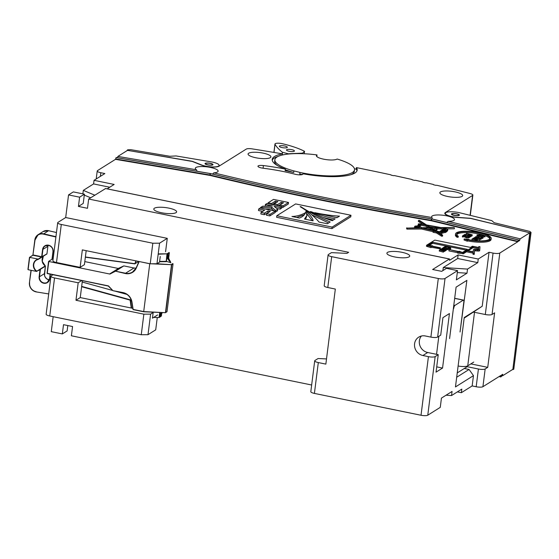 <?xml version="1.0" encoding="UTF-8"?>
<svg xmlns="http://www.w3.org/2000/svg" width="559" height="559" viewBox="0 0 559 559"><rect width="100%" height="100%" fill="white"/><g stroke="black" fill="none" stroke-linecap="round" stroke-linejoin="round"><path stroke-width="0.84" d="M170.369 261.444L170.292 261.332C168.671 259.02 167.973 256.42 168.189 253.527L167.246 254.121L167.372 256.218A8.029 7.435 -122.1 0 0 170.292 261.332L170.055 261.584A8.294 7.679 57.9 0 1 167.036 256.295L167.022 253.821L169.125 252.5L169.342 252.808L168.231 253.506L168.007 253.199M160.195 316.778L162.278 312.565L160.195 316.778L159.119 317.386L159.588 315.283A8.294 7.679 57.9 0 1 161.768 312.544M162.201 312.565A8.029 7.435 -122.1 0 0 159.902 315.36L159.022 317.575M28.104 269.697L36.656 271.45A6.96 6.442 57.9 0 1 33.414 264.456A6.96 6.442 57.9 0 1 38.215 259.11L29.669 257.364L28.104 269.697M48.598 245.394A5.352 4.954 -122.1 0 1 52.979 251.564L52.965 251.585C53.049 248.392 51.589 246.33 48.577 245.401A5.352 4.954 -122.1 0 0 45.104 246.002A5.352 4.954 -122.1 0 0 42.917 249.503L42.009 256.7L38.215 259.11M38.473 259.159L38.368 259.313A6.687 6.191 -122.1 0 0 36.482 260.075A6.687 6.191 -122.1 0 0 36.866 271.178L40.388 269.557L39.479 276.754L44.447 273.63L45.384 266.182L40.017 269.55M160.496 315.073L160.216 316.736M170.39 261.542L170.355 261.367C168.86 259.446 168.133 256.958 168.168 253.891L168.238 253.465M168.203 253.479L168.154 254.317M170.802 262.814L169.985 262.108L170.39 261.584L170.705 262.583L166.191 261.353L167.022 253.821L158.211 253.884M27.971 269.333L29.466 257.51L33.121 254.953L32.89 255.358L33.121 254.953L41.673 256.707L42.582 249.51A5.618 5.206 57.9 0 1 48.542 245.191A5.618 5.206 57.9 0 1 53.14 251.669L52.232 258.866L53.112 259.048M153.641 317.421L159.008 317.582L159.741 312.46M170.761 262.632L166.191 261.353L159.629 261.395M32.89 255.358L35.007 240.042A7.763 7.183 -122.1 0 1 43.239 234.081A7.763 7.183 -122.1 0 1 43.42 234.123L48.514 230.699A8.029 7.435 -122.1 0 0 48.326 230.657A8.029 7.435 -122.1 0 0 43.085 231.566L38.117 234.682A8.029 7.435 57.9 0 1 43.357 233.774A8.029 7.435 57.9 0 1 43.546 233.816L55.935 236.681M131.819 302.091L132.972 309.4L143.712 311.573L133.182 309.623L143.789 311.789L165.457 312.698L171.543 264.365L172.822 263.562L173.038 263.869L171.76 264.673L165.723 312.481L167.001 311.677L173.052 263.848L167.008 311.642M165.457 312.698L143.873 311.594L165.478 312.691L166.715 311.887M156.827 263.75L171.585 264.693L149.917 263.729M85.38 257.007L135.068 263.722L138.709 261.43M149.763 263.694L143.712 311.573L149.749 263.764L139.051 261.5M123.77 265.93L115.524 271.185L125.579 273.246L133.971 267.978L123.916 265.916L118.424 268.439L110.032 273.707L115.371 271.206L123.77 265.937L118.277 268.453L84.8 261.598M123.057 292.581L123.092 292.783C127.822 294.034 130.729 297.129 131.798 302.077L131.812 302.063A10.705 9.908 -122.1 0 0 123.113 292.783L113.037 290.729L108.299 286.068L112.897 290.652L123.057 292.581A10.97 10.16 57.9 0 1 131.98 302.091L133.182 309.623L131.98 302.091M139.198 261.535L136.277 268.089A10.97 10.16 57.9 0 1 125.461 273.554L115.524 271.185L110.06 274.001L118.431 268.432M159.902 315.36L159.944 312.467M159.588 261.731L166.282 261.682L167.372 256.218M45.286 265.93L45.265 265.909A6.687 6.191 57.9 0 1 43.343 256.211L42.232 261.305L45.286 265.902L36.866 271.178M457.241 372.909L467.142 366.697M473.739 362.085L467.743 365.845A8.029 2.012 -172.8 0 1 458.114 366.005M473.857 312.174A8.029 2.012 -172.8 0 1 473.487 312.271M279.416 146.472A4.011 1.006 7.2 0 0 283.595 147.821A4.011 1.006 7.2 0 0 287.333 147.29A4.011 1.006 7.2 0 0 287.291 147.094A4.011 1.006 7.2 0 0 283.113 145.745A4.011 1.006 7.2 0 0 279.367 146.283A4.011 1.006 7.2 0 0 279.416 146.472M286.515 150.161A4.011 1.006 7.2 0 0 290.694 151.517A4.011 1.006 7.2 0 0 294.439 150.979A4.011 1.006 7.2 0 0 294.397 150.79A4.011 1.006 7.2 0 0 290.219 149.435A4.011 1.006 7.2 0 0 286.474 149.973A4.011 1.006 7.2 0 0 286.515 150.161M289.143 153.725L302.608 153.152L304.522 151.314A53.524 13.402 7.2 0 0 287.976 145.151A52.665 13.185 7.2 0 0 282.568 143.747A5.352 1.342 -172.8 0 0 274.965 144.026A5.352 1.342 -172.8 0 0 275.021 144.278A133.804 33.505 -172.8 0 0 282.414 152.258L289.115 153.97M282.218 153.83L282.414 152.258M304.215 153.753L304.522 151.314M302.545 153.676L302.608 153.152M205.097 163.452A4.011 1.006 -172.8 0 1 209.457 163.158A4.011 1.006 -172.8 0 1 212.986 164.612A4.011 1.006 -172.8 0 1 212.916 164.765A4.011 1.006 -172.8 0 1 208.556 165.059A4.011 1.006 -172.8 0 1 205.02 163.605A4.011 1.006 -172.8 0 1 205.097 163.452M192.31 161.446L127.186 150.315L127.599 149.833L130.715 149.672L169.803 156.261L176.043 155.94L210.967 161.824A10.167 2.543 -172.8 0 1 219.093 165.38A10.167 2.543 -172.8 0 1 212.504 166.931A10.167 2.543 -172.8 0 1 201.547 164.954L192.331 161.299M451.847 213.713A4.011 1.006 7.2 0 0 451.434 214.083A4.011 1.006 7.2 0 0 454.446 215.453A4.011 1.006 7.2 0 0 458.988 215.46A4.011 1.006 7.2 0 0 459.4 215.089A4.011 1.006 7.2 0 0 456.389 213.72A4.011 1.006 7.2 0 0 451.847 213.713M470.629 218.415L530.107 232.858L531.05 232.488L513.777 369.233L512.827 369.604L530.107 232.858M531.05 232.488L529.855 231.44L494.177 222.713L491.787 220.623L459.91 212.825A10.167 2.543 7.2 0 0 445.327 213.314A10.167 2.543 7.2 0 0 457.171 217.318L470.643 218.31M470.077 215.306L472.586 195.44L445.362 212.525A10.705 2.683 7.2 0 0 444.796 213.245A10.705 2.683 7.2 0 0 457.353 217.472L471.258 218.464L529.813 232.789L512.827 369.604M301.867 174.688A5.352 1.342 7.2 0 0 300.043 174.038A80.279 20.103 7.2 0 0 299.743 173.961A40.143 10.048 7.2 0 0 302.426 174.52M302.789 174.31L302.859 173.73A42.819 10.719 7.2 0 0 354.923 172.997A42.819 10.719 7.2 0 0 357.173 170.125A42.819 10.719 7.2 0 0 356.397 167.609A685.075 171.529 -172.8 0 1 390.909 174.827L391.041 175.121A684.083 171.278 7.2 0 1 393.515 175.659L394.368 175.582A685.075 171.529 -172.8 0 1 412.067 179.516L412.165 179.809A684.083 171.278 7.2 0 1 414.603 180.368L415.477 180.291A685.075 171.529 -172.8 0 1 422.772 181.975L422.856 182.269A684.083 171.278 7.2 0 1 425.273 182.828L426.161 182.765A685.075 171.529 -172.8 0 1 433.4 184.47L433.463 184.756A684.083 171.278 7.2 0 1 435.866 185.329L436.761 185.267A685.075 171.529 -172.8 0 1 470.098 193.526A5.352 1.342 7.2 0 1 472.865 195.077A5.352 1.342 7.2 0 1 472.586 195.44M117.355 157.785L117.879 156.415L127.508 150.371L191.653 161.181L201.093 164.975A10.705 2.683 7.2 0 0 219.065 166.17L246.288 149.078A5.352 1.342 7.2 0 1 252.151 148.876A685.075 171.529 -172.8 0 1 282.561 153.886A42.819 10.719 7.2 0 0 272.212 159.392A42.819 10.719 7.2 0 0 285.328 169.091A80.279 20.103 7.2 0 0 263.408 165.562A5.352 1.342 7.2 0 0 257.951 166.226A5.352 1.342 7.2 0 0 263.121 168.224A69.575 17.42 -172.8 0 1 295.047 174.24A5.352 1.342 7.2 0 0 302.671 174.394A5.352 1.342 7.2 0 0 302.95 174.038A5.352 1.342 7.2 0 0 302.859 173.73M416.092 226.521A1.873 0.468 7.2 0 0 415.994 226.647A1.873 0.468 7.2 0 0 417.517 227.303A1.873 0.468 7.2 0 0 419.613 227.24A1.873 0.468 7.2 0 0 419.711 227.115A1.873 0.468 7.2 0 0 418.188 226.458A1.873 0.468 7.2 0 0 416.092 226.521M446.837 229.959L447.801 229.644L446.934 229.469A19.265 4.821 7.2 0 0 446.9 229.197A2.509 0.629 7.2 0 0 445.705 228.554L446.236 228.219L444.712 228.338A149.393 37.404 7.2 0 0 442.372 227.862L453.936 227.485L440.897 227.576A149.393 37.404 7.2 0 0 426.594 224.963L419.446 220.421L418.495 220.428L425.287 224.739A149.393 37.404 7.2 0 0 420.368 223.942L418.796 223.775L418.181 224.166L419.564 224.445L417.084 226.004A3.214 0.804 7.2 0 0 414.834 226.262A3.214 0.804 7.2 0 0 414.666 226.479A3.214 0.804 7.2 0 0 418.181 227.723L407.211 228.1L421.752 228.002A149.393 37.404 7.2 0 0 433.945 230.804L433.183 231.286L436.551 231.894L441.701 235.164L442.658 235.157L437.187 231.496A149.393 37.404 7.2 0 0 439.15 231.901A1.607 0.405 7.2 0 0 438.892 231.992A1.607 0.405 7.2 0 0 438.808 232.097A1.607 0.405 7.2 0 0 440.115 232.67A1.607 0.405 7.2 0 0 441.91 232.614A1.607 0.405 7.2 0 0 441.994 232.502A1.607 0.405 7.2 0 0 441.61 232.181A2.509 0.629 7.2 0 0 442.246 232.118A19.265 4.821 7.2 0 0 444.943 231.412L444.81 232.439L445.348 232.551L446.976 231.531L447.102 230.504L446.564 230.392A19.265 4.821 7.2 0 0 446.837 229.959L446.781 230.434M440.443 233.753A1.607 0.405 7.2 0 0 441.785 233.641A1.607 0.405 7.2 0 0 441.869 233.529A1.607 0.405 7.2 0 0 441.813 233.403M414.666 226.479L414.54 227.506A3.214 0.804 7.2 0 0 414.638 227.751M476.869 238.525L475.576 238.316L476.869 238.525M473.487 249.552A2.194 0.552 7.2 0 0 473.375 249.698A2.194 0.552 7.2 0 0 473.375 249.705L473.242 251.809L467.017 250.53L473.145 246.68L478.728 247.826L478.623 249.545L475.583 249.426A2.194 0.552 7.2 0 0 473.487 249.552M473.242 250.732L473.242 250.725A2.194 0.552 7.2 0 0 473.242 250.725A2.194 0.552 7.2 0 0 473.242 250.732L473.18 251.795M431.108 246.54L431.15 246.205A4.283 1.069 7.2 0 0 431.073 246.365A4.283 1.069 7.2 0 0 431.157 246.624L426.587 245.254L434.811 240.097L470.517 247.413L472.418 246.219L478.749 247.511L478.804 246.589L479.971 246.729L479.79 249.684A2.194 0.552 -172.8 0 1 479.79 249.691L479.664 250.712A2.194 0.552 -172.8 0 1 479.664 250.718A2.194 0.552 -172.8 0 1 477.449 250.991L474.486 250.795M479.664 250.718L479.79 249.691A2.194 0.552 -172.8 0 1 477.582 249.964L474.598 249.775L474.318 253.416L473.152 253.276L473.026 254.303L474.193 254.443L474.318 253.416M212.273 164.779A3.48 0.873 7.2 0 0 212.455 164.542A3.48 0.873 7.2 0 0 209.625 163.319A3.48 0.873 7.2 0 0 205.74 163.438A3.48 0.873 7.2 0 0 205.551 163.675A3.48 0.873 7.2 0 0 208.388 164.898A3.48 0.873 7.2 0 0 212.273 164.779M458.687 215.257A3.48 0.873 7.2 0 0 458.869 215.026A3.48 0.873 7.2 0 0 456.039 213.797A3.48 0.873 7.2 0 0 452.147 213.915A3.48 0.873 7.2 0 0 451.965 214.153A3.48 0.873 7.2 0 0 454.802 215.376A3.48 0.873 7.2 0 0 458.687 215.257M154.396 208.221A11.508 2.879 7.2 0 0 153.795 208.996A11.508 2.879 7.2 0 0 163.165 213.049A11.508 2.879 7.2 0 0 176.022 212.651A11.508 2.879 7.2 0 0 176.63 211.882A11.508 2.879 7.2 0 0 167.253 207.822A11.508 2.879 7.2 0 0 154.396 208.221M387.492 252.409A11.508 2.879 7.2 0 0 386.891 253.185A11.508 2.879 7.2 0 0 396.261 257.238A11.508 2.879 7.2 0 0 409.118 256.84A11.508 2.879 7.2 0 0 409.719 256.064A11.508 2.879 7.2 0 0 400.349 252.011A11.508 2.879 7.2 0 0 387.492 252.409M440.457 191.947A11.508 2.879 7.2 0 0 439.856 192.722A11.508 2.879 7.2 0 0 449.226 196.775A11.508 2.879 7.2 0 0 462.083 196.377A11.508 2.879 7.2 0 0 462.691 195.608A11.508 2.879 7.2 0 0 453.314 191.548A11.508 2.879 7.2 0 0 440.457 191.947M529.813 232.789L520.184 238.833L519.66 240.202L446.62 222.489L448.192 221.357A11.508 2.879 7.2 0 0 453.88 220.372A11.508 2.879 7.2 0 0 454.481 219.596A11.508 2.879 7.2 0 0 445.111 215.543A11.508 2.879 7.2 0 0 432.254 215.942A11.508 2.879 7.2 0 0 431.653 216.71A11.508 2.879 7.2 0 0 431.974 217.535L432.205 218.185M247.993 182.402A923.286 231.174 -172.8 0 1 212.602 174.045L213.831 172.85A11.508 2.879 7.2 0 0 217.521 171.948A11.508 2.879 7.2 0 0 218.129 171.18A11.508 2.879 7.2 0 0 208.759 167.12A11.508 2.879 7.2 0 0 195.902 167.518A11.508 2.879 7.2 0 0 195.294 168.294A11.508 2.879 7.2 0 0 196.419 169.775L196.873 170.376M248.678 153.229A11.508 2.879 7.2 0 0 248.077 154.005A11.508 2.879 7.2 0 0 257.447 158.057A11.508 2.879 7.2 0 0 270.304 157.659A11.508 2.879 7.2 0 0 270.905 156.89A11.508 2.879 7.2 0 0 261.535 152.831A11.508 2.879 7.2 0 0 248.678 153.229M285.244 169.712A40.143 10.048 7.2 0 0 293.713 172.479L293.908 170.935A40.143 10.048 -172.8 0 1 274.867 159.727A40.143 10.048 -172.8 0 1 276.978 157.03A40.143 10.048 -172.8 0 1 317.016 154.927A10.705 2.683 7.2 0 0 316.967 154.955A10.705 2.683 7.2 0 0 316.408 155.675A10.705 2.683 7.2 0 0 325.128 159.448A10.705 2.683 7.2 0 0 337.084 159.077A10.705 2.683 7.2 0 0 337.133 159.042A40.143 10.048 -172.8 0 1 354.518 169.789A40.143 10.048 -172.8 0 1 352.408 172.486A40.143 10.048 -172.8 0 1 299.938 172.417L299.743 173.961M356.963 170.879A42.819 10.719 7.2 0 0 356.202 169.153L356.397 167.609M317.016 154.927L316.813 156.555M351.066 174.646A40.143 10.048 7.2 0 0 352.212 174.024A40.143 10.048 7.2 0 0 354.322 171.333L354.518 169.789M467.436 240.146L467.478 239.804A4.283 1.069 -172.8 0 0 467.401 239.972A4.283 1.069 -172.8 0 0 467.471 240.209L464.166 238.952L468.882 239.357A4.283 1.069 -172.8 0 0 467.855 239.566A16.805 4.206 7.2 0 0 489.16 239.455A16.805 4.206 7.2 0 0 490.047 238.33A16.805 4.206 7.2 0 0 476.359 232.404A16.805 4.206 7.2 0 0 457.583 232.984A16.805 4.206 7.2 0 0 456.696 234.116A16.805 4.206 7.2 0 0 458.296 236.247L458.163 237.282L457.108 237.282A17.986 4.5 7.2 0 1 455.403 234.997L455.529 233.969A17.986 4.5 7.2 0 0 457.234 236.254L457.108 237.282M489.852 238.826A16.805 4.206 7.2 0 0 484.849 235.577M484.024 235.29A16.805 4.206 7.2 0 0 457.451 234.011A16.805 4.206 7.2 0 0 456.759 234.647M467.478 239.804A17.986 4.5 7.2 0 0 490.271 239.685A17.986 4.5 7.2 0 0 491.214 238.476A17.986 4.5 7.2 0 0 476.568 232.139A17.986 4.5 7.2 0 0 456.472 232.761A17.986 4.5 7.2 0 0 455.529 233.969M467.387 240.845A17.986 4.5 7.2 0 0 490.138 240.712A17.986 4.5 7.2 0 0 491.081 239.504L491.214 238.476M152.824 243.228L159.56 243.186L156.967 263.743L150.224 263.792L152.824 243.228L61.294 224.48A5.352 1.342 7.2 0 1 57.703 222.734A5.352 1.342 7.2 0 1 57.982 222.37L65.689 217.535L68.547 194.916L73.341 191.905L84.409 194.169L79.609 197.18L68.547 194.916M82.879 193.854L83.312 190.374L93.591 183.925L94.052 180.326L104.84 173.556L100.816 172.731L100.361 176.364M464.291 368.486L469.078 369.471L473.459 375.641L455.466 386.933L464.236 317.533L482.221 306.241L489.041 252.263L493.066 253.087A5.352 1.342 7.2 0 0 499.809 253.038L517.795 241.747L431.073 220.707A928.904 232.579 -172.8 0 1 210.079 175.435L115.489 159.336L97.504 170.621A5.352 1.342 7.2 0 0 97.224 170.984A5.352 1.342 7.2 0 0 100.816 172.731M465.738 366.411L478.42 369.01A5.352 1.342 7.2 0 0 485.163 368.968L487.734 367.354L491.144 340.361L494.617 312.858L492.046 314.472A5.352 1.342 -172.8 0 1 485.303 314.514L493.066 253.087M454.677 298.289L463.488 300.092A2.676 0.755 101.6 0 1 463.809 302.174L460.043 331.997L466.877 280.373L456.088 287.144L449.59 338.551L453.398 308.456M489.041 252.263L478.252 259.034L458.135 254.911L449.569 260.291L449.387 258.985L432.631 269.501L441.687 271.353L446.48 268.348L457.548 270.612L456.375 279.863L466.996 273.197L467.52 269.082L477.798 262.632L478.252 259.034M436.712 366.858L442.553 368.06L449.436 313.564L442.931 317.652L440.723 335.127L437.634 337.063A5.352 1.342 -172.8 0 1 430.891 337.112L438.298 278.508A5.352 1.342 7.2 0 0 445.041 278.459L457.548 270.612M311.656 385.004L71.384 335.784L72.558 326.526L63.502 324.674L62.335 333.926L51.274 331.662L53.161 316.687M82.376 280.758L80.251 297.577L75.968 300.267L78.176 282.784L54.544 277.942A5.352 1.342 7.2 0 1 50.946 276.195A5.352 1.342 7.2 0 1 51.225 275.839L52.986 274.735M436.551 354.315L438.822 336.322M421.374 336.029A10.167 9.412 -122.1 0 0 419.369 340.78A10.167 9.412 -122.1 0 0 427.691 352.505L438.249 354.665L436.041 372.147L442.553 368.06M430.891 337.112L425.364 335.98A10.167 9.412 -122.1 0 0 418.719 337.133A10.167 9.412 -122.1 0 0 414.575 343.785A10.167 9.412 -122.1 0 0 422.897 355.51L428.425 356.649A5.352 1.342 7.2 0 0 435.168 356.6L427.768 415.204A5.352 1.342 -172.8 0 1 421.025 415.253L314.41 393.41A5.352 1.342 -172.8 0 1 310.818 391.663L314.71 360.821A5.352 1.342 7.2 0 0 318.309 362.567L325.855 364.112L335.33 289.059L327.791 287.508A5.352 1.342 -172.8 0 1 324.192 285.761L328.091 254.918A5.352 1.342 7.2 0 0 331.69 256.665L327.791 287.508M328.091 254.918A5.352 1.342 7.2 0 1 328.371 254.562L331.452 252.626L346.936 253.374L348.655 252.298L88.664 199.032L105.588 188.551M84.409 194.169L83.235 203.427L78.442 206.432L87.49 208.29L88.664 199.032M78.442 206.432L79.609 197.18M65.689 217.535L167.274 238.344L159.56 243.186M165.576 251.774L167.274 238.344M115.489 159.336L116.251 157.568M431.883 218.925L431.807 218.939A1.181 0.468 -76.4 0 1 431.946 218.925L518.486 239.937L518.57 241.264L519.66 240.202M210.617 173.59L210.54 173.611A927.674 232.271 -172.8 0 0 431.807 218.939L518.389 239.958L517.844 241.341L431.401 220.351L431.352 220.763M517.795 241.747L517.844 241.341M438.249 354.665L435.168 356.6M473.459 375.641L472.159 385.92L461.364 392.697L461.818 389.099L451.539 395.548L452.063 391.44L441.442 398.106L440.268 407.357L427.768 415.204M463.488 300.092A2.676 0.755 101.6 0 0 463.278 300.148L454.67 298.38M453.81 305.193L454.886 305.417L463.278 300.148M454.886 305.417A2.676 0.755 101.6 0 0 453.705 308.519M151.14 312.097L153.173 312.516L150.602 314.123L148.002 334.687L155.709 329.852L157.261 317.589M451.539 395.548L446.061 395.199M485.163 368.968L482.92 386.702L500.913 375.41L500.717 376.955L499.082 376.556M482.92 386.702A5.352 1.342 -172.8 0 1 476.177 386.744L472.159 385.92M461.364 392.697L457.388 391.88M67.807 325.555L67.129 330.914L62.335 333.926M282.561 153.886L282.421 155.004M278.13 156.408A42.819 10.719 7.2 0 0 272.226 160.174M285.328 169.091L285.132 170.635A80.279 20.103 7.2 0 1 293.713 172.479M274.867 159.727L274.672 161.272A40.143 10.048 7.2 0 0 277.005 165.289M107.174 188.837L114.162 184.449L94.052 180.326M468.847 237.743L466.779 237.945L463.802 236.604L462.377 236.911L462.51 235.884L463.523 235.248L467.114 236.785L468.435 236.771M470.769 235.723L469.637 236.436L465.43 234.64L464.543 235.255L463.802 235.073L465.018 234.312L469.281 236.136L470.769 235.723L470.643 236.75L468.966 237.337M467.422 236.646L465.116 235.849M472.25 234.794L469.56 235.241C468.19 234.934 467.743 234.626 468.211 234.326L468.638 234.06L466.562 233.341L472.25 234.794L472.124 235.821L470.685 236.422M467.96 234.948L466.22 234.501L466.346 233.473M477.484 239.196L473.543 238.756L476.163 240.028L472.034 238.959L475.583 239.685L472.809 238.476L476.596 239.161L473.347 238.141L477.484 239.196L477.358 240.223L476.429 240.328M474.018 240.531L471.908 239.993L472.034 238.959M481.327 238.155L475.395 237.617L480.013 238.979L474.325 237.526L480.251 238.057L475.646 236.695L481.327 238.155L481.194 239.182L480.181 239.231M480.23 238.847L479.881 240.007L477.463 239.392M481.019 236.534L478.881 236.695L477.009 235.772L479.287 235.842L477.547 235.898L479.077 236.555L480.544 236.618L480.44 236.171L483.228 236.96L483.095 237.987L482.298 238.49L481.62 238.33L481.753 237.296L482.361 236.918L481.019 236.534L480.894 237.806L480.356 237.903M481.69 237.792L480.985 237.589M477.079 237.212L476.876 236.806M476.946 235.828L477.079 234.808M484.891 236.73L482.822 236.932M481.844 236.618L479.853 235.591L479.28 235.954M444.845 250.264L440.897 249.824L443.518 251.096L439.395 250.034L442.938 250.753L440.171 249.545L443.958 250.229L440.702 249.209L444.845 250.264L444.712 251.291L443.79 251.396M443.853 250.886L443.392 252.123L439.262 251.061L439.395 250.034M446.473 249.244L442.525 248.804L445.146 250.076L441.023 249.007L444.566 249.733L441.799 248.524L445.586 249.209L442.337 248.182L446.473 249.244L446.341 250.271L445.418 250.376M445.481 249.866L445.355 250.893L444.747 251.033M449.499 249.726L446.452 249.391L446.606 248.371L445.544 247.812L445.411 248.839L444.07 248.629M445.803 249.069L445.411 248.839M450.743 248L444.838 246.61L449.443 247.588L449.136 247.113L449.799 247.281L450.743 248L450.61 249.028L449.674 248.902M448.094 248.496L446.662 248.133M276.803 215.753L276.607 217.297L331.92 228.631L350.766 216.801L350.961 215.257L295.641 203.93L276.803 215.753L332.116 227.087L350.961 215.257M281.827 207.123L282.973 207.361L288.311 204.007L288.507 202.463L273.519 199.395L268.11 202.791L267.992 203.762M277.977 205.81L281.631 203.944M272.1 204.608L275.245 202.631L275.992 202.791M265.322 204.538L272.394 205.992L262.646 206.222L260.578 207.522L271.765 207.27L275.699 210.505L277.711 209.241L274.064 206.334L280.311 207.613L281.897 206.613L266.909 203.546L265.322 204.538L265.469 206.152M276.74 208.458L280.115 209.15L281.701 208.158L281.897 206.613M275.161 211.763L275.503 212.043L277.523 210.778L277.711 209.241M264.903 208.961L271.569 208.814L274.022 210.827M258.684 209.003L264.624 210.219L261.06 212.455L264.484 213.161L268.047 210.918L270.27 211.372L266.608 213.671L266.419 215.208L269.822 215.907L275.056 212.623L275.252 211.078L260.263 208.011L258.684 209.003L258.489 210.54L262.723 211.414M261.06 212.455L260.864 213.999L264.288 214.698L268.369 212.567M473.152 253.276L473.221 252.116L466.639 250.767L463.397 252.801L459.177 251.222A4.283 1.069 -172.8 0 1 459.253 251.473A4.283 1.069 -172.8 0 1 459.184 251.634L449.464 249.642L458.806 251.871A4.283 1.069 -172.8 0 1 457.807 252.081L462.454 252.472L467.429 249.349L432.834 242.257L427.873 245.373L432.526 245.757A4.283 1.069 7.2 0 0 431.527 245.967L440.408 247.791L440.282 248.818L431.073 247.246M431.157 246.624L431.024 247.651L426.461 246.288L426.587 245.254M463.397 252.801L463.271 253.828L466.506 251.795L473.096 253.143L473.026 254.303M463.271 253.828L462.16 253.597L462.293 252.57M457.807 252.081L457.674 253.108L462.174 253.486M449.087 249.88L448.954 250.907L457.73 252.703M466.164 250.139L432.701 243.284L429.207 245.485M464.166 238.952L464.04 239.979L467.338 241.236L467.471 240.209M441.91 233.18A2.509 0.629 7.2 0 0 442.12 233.152A19.265 4.821 7.2 0 0 444.81 232.439M433.183 231.286L433.05 232.313L436.418 232.921L441.575 236.191L442.525 236.184L442.658 235.157M406.742 227.799L406.61 228.827L407.085 229.127L421.626 229.029A149.393 37.404 7.2 0 0 433.127 231.685M418.181 224.166L418.293 225.242M418.495 220.428L418.363 221.455L422.925 224.355M446.536 228.862L454.278 228.813L454.404 227.786M447.032 231.056L447.668 230.671L447.801 229.644M356.202 169.153A685.075 171.529 7.2 0 0 354.455 168.804M326.505 358.934L318.078 358.529L314.99 360.457A5.352 1.342 7.2 0 0 314.71 360.821M512.533 369.534L502.527 375.816L502.723 374.271L501.689 374.921L501.493 376.466L500.717 376.955M148.002 334.687L141.259 334.736L49.737 315.982A5.352 1.342 -172.8 0 1 46.138 314.242L50.946 276.195M141.259 334.736L143.859 314.172L150.602 314.123M75.968 300.267L143.859 314.172M150.224 263.792L82.334 249.887L80.126 267.363L56.494 262.52A5.352 1.342 -172.8 0 1 52.895 260.774L57.703 222.734M438.298 278.508L331.69 256.665M78.176 282.784L81.649 280.604M80.251 297.577L132.804 308.337M153.173 312.516L152.453 318.169L157.596 314.941M160.251 256.476L159.532 262.136L156.967 263.743M86.177 250.67L84.409 264.673L80.126 267.363M502.527 375.816L501.605 375.592M299.938 172.417A80.279 20.103 7.2 0 0 293.908 170.935M519.611 240.608L518.647 240.377M116.062 157.554L210.233 173.576A2.355 0.587 7.2 0 1 210.792 173.688A1.181 0.468 103.6 0 0 210.673 173.597A1.181 0.468 103.6 0 0 210.54 173.611L116.083 157.54M116.174 157.519L210.596 173.583A1.181 1.181 0 0 1 210.673 173.597C281.205 190.71 354.93 205.817 431.862 218.911A1.181 1.181 0 0 1 431.946 218.925A1.181 0.468 -76.4 0 1 432.058 219.002M332.242 220.693L335.162 218.862C328.049 217.472 319.958 215.061 310.888 211.623L310.238 211.623C318.7 215.746 326.037 218.772 332.242 220.693M336.909 217.758L339.481 216.151C332.332 215.76 324.122 214.607 314.85 212.699L336.909 217.758M305.277 212.972L305.298 212.762C301.329 215.054 296.878 216.305 291.938 216.501L299.47 218.045C302.719 216.759 304.662 215.005 305.291 212.776L305.242 213.161M306.374 211.651L305.724 211.658L306.968 215.355L304.48 219.072L313.047 220.826C313.138 218.862 310.909 215.802 306.374 211.651L306.269 212.476M300.833 206.655L300.127 206.662C308.4 211.665 314.703 216.794 319.028 222.056L327.357 223.761L330.194 221.979C318.071 216.773 308.282 211.665 300.833 206.655L300.777 207.103M332.116 227.087L331.92 228.631M333.311 220.022L323.444 217.521M337.231 217.563L334.729 217.353M304.543 214.614L296.661 217.472M312.327 220.679L306.828 213.762M306.968 215.355L305.598 219.303M328.608 222.971L311.677 214.733M268.11 202.791L271.597 203.504L275.44 201.093L277.893 201.596L274.21 203.909L277.634 204.608L281.317 202.295L283.532 202.749L279.766 205.118L283.168 205.817L288.507 202.463M283.168 205.817L282.973 207.361M271.597 203.504L271.471 204.482M275.44 201.093L275.245 202.631M274.21 203.909L274.071 205.013M277.634 204.608L277.495 205.712M281.317 202.295L281.121 203.839M279.766 205.118L279.633 206.152M260.578 207.522L260.508 208.06M271.765 207.27L271.569 208.814M275.699 210.505L275.503 212.043M280.311 207.613L280.115 209.15M266.608 213.671L270.018 214.363L275.252 211.078M270.018 214.363L269.822 215.907M264.484 213.161L264.288 214.698M268.047 210.918L267.859 212.462M473.697 312.139L485.303 314.514M482.221 306.241L464.159 318.12M456.696 377.241L469.078 369.471M432.701 243.284L432.834 242.257M431.15 246.205L440.038 248.028L439.905 249.055M440.408 247.791L440.038 248.028M432.526 245.757L432.47 246.163M427.726 246.407L427.859 245.38M459.177 251.222L459.128 251.627M444.838 246.61L444.768 247.169M450.61 248.077L450.484 249.104M449.136 247.113L449.087 247.497M445.544 247.812L444.615 247.344L443.189 247.651L443.098 248.378M443.189 247.651L444.202 247.015L447.794 248.545L449.115 248.538M443.867 247.812L443.776 248.552M444.615 247.344L444.482 248.371M449.08 248.587L448.136 248.133L449.632 248.692L447.584 248.685L447.459 249.712M447.584 248.685L446.606 248.371M449.583 249.621L449.716 248.594L449.506 249.656M448.136 248.133L448.08 248.601M445.146 250.076L445.02 251.103M446.131 249.454L446.005 250.481M443.518 251.096L443.392 252.123M444.503 250.474L444.377 251.508M478.553 234.871L479.566 234.235L483.158 235.772L484.443 235.807L483.794 235.234L484.995 235.919L482.955 235.905L479.978 234.563L478.525 235.122M479.231 235.032L479.133 235.814M479.978 234.563L479.853 235.591M480.908 235.032L480.775 236.066M481.97 235.591L481.851 236.569M482.955 235.905L482.836 236.848M484.946 236.841L484.995 235.919L484.863 236.946M483.507 235.353L483.444 235.821M479.07 235.262L477.086 234.745L479.07 235.262L479.007 235.786M478.148 235.22L478.092 235.667M476.946 235.807L477.086 234.745M478.853 235.402L478.811 235.751M479.287 235.842L479.196 236.583M477.009 235.772L477.1 237.072M478.881 236.695L478.777 237.498M483.228 236.96L482.424 237.463L482.298 238.49M482.424 237.463L481.753 237.296M480.544 236.618L480.146 236.289L480.097 236.688M478.958 235.954L478.888 236.513M479.154 235.996L479.084 236.555M475.429 236.834L475.346 237.477M474.325 237.526L474.221 238.358M480.013 238.979L479.881 240.007M481.103 238.295L480.971 239.322M476.163 240.028L476.072 240.726M476.499 239.818L476.38 240.747M477.148 239.406L477.016 240.433M467.883 235.591L468.211 234.326M468.875 234.815L471.37 234.759L469.301 234.228L468.749 234.647M469.56 235.241L469.469 235.947M471.537 235.241L471.412 236.268M469.301 234.228L469.211 234.962M469.036 236.296L468.98 236.716M469.637 236.436L469.504 237.463M468.393 236.82L467.75 236.247L468.952 236.932L466.905 236.918L463.935 235.577L463.187 236.045L463.055 237.072M463.187 236.045L462.51 235.884M463.935 235.577L463.802 236.604M464.857 236.052L464.732 237.079M465.926 236.604L465.794 237.631M466.905 236.918L466.779 237.945M468.903 237.854L469.029 236.827L468.819 237.959M467.457 236.366L467.401 236.834M427.698 245.485L427.565 246.512M478.728 247.826L478.553 249.621M473.145 246.68L473.019 247.707L478.602 248.853M466.639 250.767L466.506 251.795M468.149 250.76L473.019 247.707M473.221 252.116L473.096 253.143M478.804 246.589L478.686 247.504M458.296 236.247L457.234 236.254M468.882 239.357L468.833 239.762M434.692 230.965A149.393 37.404 7.2 0 0 435.293 231.091L435.95 231.643L434.189 231.279L434.692 230.965L434.643 231.37M435.293 231.091L435.237 231.496M444.943 231.412L445.474 231.524L445.348 232.551M445.474 231.524L447.102 230.504M447.179 230.035L447.053 231.063M446.236 228.219L446.173 228.701M407.211 228.1L407.085 229.127M421.752 228.002L421.626 229.029M436.446 231.957L436.32 232.984M436.551 231.894L436.418 232.921M441.701 235.164L441.575 236.191M421.088 224.327L418.23 226.122A3.214 0.804 7.2 0 1 421.039 227.282A3.214 0.804 7.2 0 1 420.885 227.485A148.324 37.139 7.2 0 0 421.752 227.702L429.864 227.646L425.874 225.116A148.324 37.139 7.2 0 0 421.088 224.327L420.955 225.354L419.376 226.346M425.874 225.116L425.748 226.143A148.324 37.139 7.2 0 0 420.955 225.354M428.131 227.66L425.748 226.143M430.332 227.946L422.96 227.995A148.324 37.139 7.2 0 0 434.287 230.588L430.332 227.946L430.199 228.973L427.174 228.994M431.932 230.07L430.199 228.973M445.083 230.301L444.971 231.202L446.089 230.511L445.083 230.301L443.972 231L444.978 231.209M442.959 231.007L444.587 229.987L445.551 230.182A18.195 4.556 7.2 0 0 445.803 229.749L444.293 229.442L440.443 231.852A1.439 0.363 7.2 0 0 441.442 231.852A18.195 4.556 7.2 0 0 443.923 231.202L442.959 231.007L442.896 231.538M442.931 231.237L442.19 231.706M444.293 229.442L444.188 230.238M445.348 228.778L444.908 229.05L445.865 229.246A18.195 4.556 7.2 0 0 445.837 229.092A1.439 0.363 7.2 0 0 445.348 228.778L445.299 229.134M440.988 227.876L431.282 227.939L433.686 229.463L435.398 228.386L437.208 228.757L435.237 229.994L434.182 229.777L437.529 231.279A148.324 37.139 7.2 0 0 439.402 231.671L444.37 228.554A148.324 37.139 7.2 0 0 440.988 227.876L440.862 228.904L437.187 228.924M435.237 229.994L435.181 230.413M437.208 228.757L437.075 229.784L435.629 230.692M434.511 228.945L432.89 228.952M443.105 229.351A148.324 37.139 7.2 0 0 440.862 228.904M439.5 227.583A148.324 37.139 7.2 0 0 427.188 225.34L430.814 227.639L439.5 227.583M434.119 227.618A148.324 37.139 7.2 0 0 429.466 226.779M109.732 187.23L93.591 183.925M94.799 195.182L83.312 190.374M442.903 270.591L443.287 267.544L457.681 258.51L458.135 254.911M477.798 262.632L457.681 258.51M467.52 269.082L443.287 267.544M466.996 273.197L457.297 272.582M90.656 197.781L84.29 195.112M470.853 363.895L487.734 367.354M52.972 251.606L52.057 258.782L53.14 251.669M48.556 230.706L56.459 232.53M45.398 266.161L44.552 275.503L45.293 277.278L47.005 279.032L49.276 279.87A5.352 4.954 57.9 0 1 48.822 279.8A5.352 4.954 57.9 0 1 44.447 273.63L44.447 273.596M50.296 274.183L49.702 278.92A5.618 5.206 57.9 0 1 43.742 283.231A5.618 5.206 57.9 0 1 39.137 276.754L39.479 276.754A5.352 4.954 -122.1 0 0 43.854 282.924A5.352 4.954 -122.1 0 0 47.354 282.316A5.352 4.954 -122.1 0 0 49.534 278.808L50.121 274.148M36.167 291.896A8.029 7.435 57.9 0 1 36.021 291.868A8.029 7.435 57.9 0 1 29.445 282.644M48.57 261.465L47.068 273.267L48.563 261.444L109.767 274.036A0.538 0.496 -122.1 0 0 110.06 274.001M53.07 259.376L52.113 259.18L48.864 261.221L47.249 273.358L108.271 285.859A0.538 0.496 -122.1 0 1 108.544 286.005L112.918 290.645M31.185 270.325L29.438 282.623C29.313 287.494 31.563 290.589 36.188 291.903L48.703 293.936M131.127 299.645L130.478 300.057L131.624 308.1M81.663 286.39L130.275 299.82L131.009 299.358M126.9 294.397L115.266 291.183M112.729 290.484L82.215 282.05M134.782 263.855L85.352 257.203L134.796 263.869L135.942 260.864M136.256 260.934L134.796 263.869L138.772 261.444M32.897 255.232L34.826 239.958A8.029 7.435 57.9 0 1 38.117 234.682L35.007 240.042M30.997 270.29L29.438 282.623L31.011 270.29M32.925 255.114L34.84 239.979M52.064 258.803L51.917 259.229M42.009 256.7L46.949 253.842L47.885 246.386A5.352 4.954 57.9 0 1 48.137 245.331L47.885 246.386L42.582 249.51M108.285 286.054L47.082 273.295M136.13 267.915L139.009 261.493L136.13 267.915M125.461 273.554L125.579 273.246A10.705 9.908 -122.1 0 0 132.567 272.03A10.705 9.908 -122.1 0 0 136.117 267.943L132.567 272.03M135.998 268.18A10.705 9.908 57.9 0 1 133.971 267.978L135.998 268.173M51.84 259.355L48.563 261.444L109.767 274.036M38.417 259.299L46.837 254.017L38.452 259.264M39.137 276.754L40.052 269.529M29.62 282.714A7.763 7.183 -122.1 0 0 36.153 291.693M131.267 308.023L130.142 300.127L81.621 286.725M41.555 257.014L33.009 255.26M55.893 237.009L43.42 234.123M167.015 253.821L158.169 254.212M159.958 316.946L161.355 316.045L161.719 313.138M168.678 258.048L169.356 252.794M170.341 261.598L170.285 262.038M161.369 316.024L160.133 316.918M47.277 273.568L108.271 285.859M46.949 253.8L47.899 246.365M474.507 312.306L467.743 365.845M273.994 152.439L275.021 144.278M299.938 174.855L300.043 174.038M475.569 249.719L475.436 250.746M445.041 278.459L437.634 337.063M427.691 352.505L422.897 355.51M318.309 362.567L314.41 393.41M421.025 415.253L428.425 356.649M499.809 253.038L492.046 314.472M54.544 277.942L49.737 315.982M61.294 224.48L56.494 262.52M449.387 258.985L105.413 188.516M117.879 156.415L196.419 169.775M213.831 172.85A922.105 230.874 7.2 0 0 431.974 217.535M448.192 221.357L520.184 238.833M431.073 220.707L431.401 220.351A1.181 0.468 -76.4 0 1 432.058 219.016A2.355 0.587 7.2 0 0 431.499 218.904L431.122 220.295A928.904 232.579 -172.8 0 1 210.135 175.023L210.079 175.435M432.058 219.016L518.368 239.972M209.8 175.379L210.135 175.023A1.181 0.468 103.6 0 1 210.792 173.688A927.723 232.285 7.2 0 0 431.499 218.904M445.167 214.083L445.362 212.525M210.233 173.576L209.856 174.967L115.538 158.924M476.177 386.744L478.42 369.01M478.546 238.008L478.497 238.4M466.108 234.948L465.975 235.982M477.582 249.964L477.449 250.991M442.246 232.118L442.12 233.152M263.072 168.224L263.408 165.562M43.085 231.566L48.347 230.65L56.466 232.523M27.95 269.431L29.459 257.454M29.515 257.378L32.897 255.239M159.008 317.582L160.14 316.918M123.092 292.783L113.037 290.729M50.114 274.148L49.52 278.829L47.354 282.316M48.577 245.401L45.104 246.002M36.482 260.075L38.389 259.313M273.903 152.425L274.965 144.026M218.988 166.212L219.093 165.38M445.223 214.146L445.327 213.314M441.994 232.502L441.869 233.529M438.808 232.097L438.738 232.67M476.904 238.483L476.834 239.028M212.392 165.045L212.455 164.542M458.806 215.522L458.869 215.026M97.224 170.984L96.211 178.971M449.478 258.964L105.511 188.495M470.301 215.362L472.865 195.077M451.903 214.649L451.965 214.153M205.488 164.171L205.551 163.675M476.785 236.925L476.918 235.891M480.971 237.708L481.103 236.681M465.305 235.702L465.437 234.675M475.576 238.316L475.527 238.693"/></g></svg>
